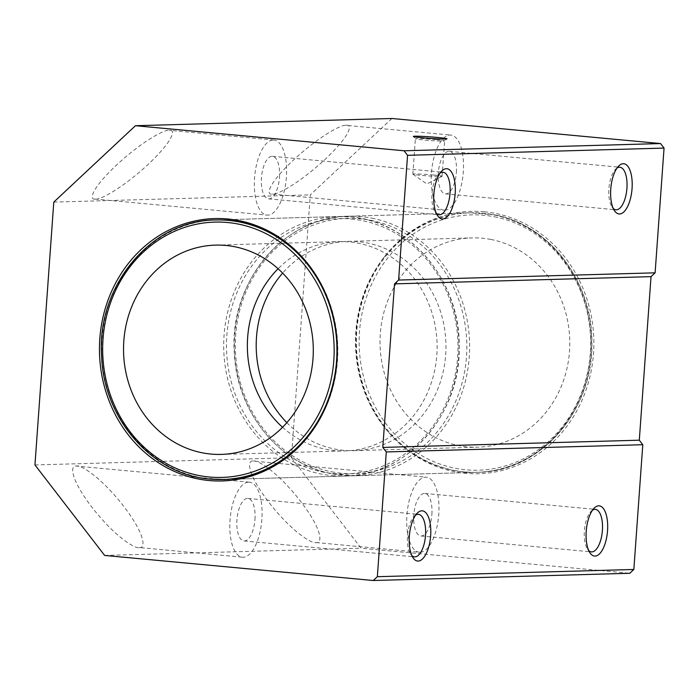 <?xml version="1.0" encoding="UTF-8"?>
<svg xmlns="http://www.w3.org/2000/svg" width="699" height="699" viewBox="0 0 699 699"><rect width="100%" height="100%" fill="white"/><g stroke="black" fill="none" stroke-linecap="round" stroke-linejoin="round"><path stroke-width="0.52" stroke-dasharray="3.5 2.62" d="M436.202 139.651A14.653 0.682 4.1 0 0 415.389 138.778A14.653 0.682 4.1 0 0 415.398 138.813A14.653 0.682 4.1 0 0 423.812 140.001A14.653 0.682 4.1 0 0 444.608 140.91A14.653 0.682 4.1 0 0 444.625 140.875A14.653 0.682 4.1 0 0 436.202 139.651M433.66 175.012A14.653 0.682 4.1 0 0 412.856 174.138A14.653 0.682 4.1 0 0 412.891 174.191A14.653 0.682 4.1 0 0 421.279 175.362A14.653 0.682 4.1 0 0 442.039 176.288A14.653 0.682 4.1 0 0 442.091 176.235A14.653 0.682 4.1 0 0 433.66 175.012M248.643 482.144A37.685 15.832 -84.7 0 1 249.456 482.17A37.685 15.832 -84.7 0 1 261.802 520.205A37.685 15.832 -84.7 0 1 243.261 557.243A37.685 15.832 -84.7 0 1 242.448 557.217A37.685 15.832 -84.7 0 1 230.102 519.182A37.685 15.832 -84.7 0 1 248.643 482.144M139.215 547.535C145.13 549.038 146.764 536.509 123.775 506.356C100.341 476.22 79.887 464.311 76.497 466.076C70.573 464.573 68.939 477.102 91.936 507.256C115.361 537.391 135.816 549.3 139.215 547.535L242.448 557.217M249.456 482.17L76.497 466.076M273.169 140.036A37.685 15.832 -84.7 0 1 273.973 140.062A37.685 15.832 -84.7 0 1 286.319 178.096A37.685 15.832 -84.7 0 1 267.778 215.135A37.685 15.832 -84.7 0 1 266.974 215.109A37.685 15.832 -84.7 0 1 254.628 177.074A37.685 15.832 -84.7 0 1 273.169 140.036M95.632 199.066C98.812 200.316 120.883 189.691 148.293 164.248C175.274 138.813 175.257 128.808 169.123 130.32C165.943 129.07 143.872 139.695 116.453 165.147C89.481 190.574 89.498 200.578 95.632 199.066L94.863 199.04M273.973 140.062L169.123 130.32M440.143 173.02A21.354 8.973 95.3 0 0 438.64 174.261A21.354 8.973 95.3 0 0 431.991 193.754A21.354 8.973 95.3 0 0 435.119 211.963A21.354 8.973 95.3 0 0 436.368 213.466M279.495 177.328A21.354 8.973 95.3 0 0 272.461 156.323A21.354 8.973 95.3 0 0 261.452 177.834A21.354 8.973 95.3 0 0 268.486 198.848A21.354 8.973 95.3 0 0 279.495 177.328M415.617 515.128A21.354 8.973 95.3 0 0 414.114 516.378A21.354 8.973 95.3 0 0 407.473 535.862A21.354 8.973 95.3 0 0 410.601 554.071A21.354 8.973 95.3 0 0 411.842 555.574M254.969 519.436A21.354 8.973 95.3 0 0 247.935 498.431A21.354 8.973 95.3 0 0 236.926 519.951A21.354 8.973 95.3 0 0 243.968 540.956A21.354 8.973 95.3 0 0 254.969 519.436M469.483 212.828L216.524 219.958A129.804 117.642 -91.6 0 0 102.561 345.891A129.804 117.642 -91.6 0 0 210.906 479.042A129.804 117.642 -91.6 0 0 223.837 479.462L476.797 472.341A129.804 117.642 88.4 0 1 463.865 471.921A129.804 117.642 88.4 0 1 388.766 432.532A129.804 117.642 88.4 0 1 383.838 257.529A129.804 117.642 88.4 0 1 469.483 212.828A129.804 117.642 88.4 0 1 482.406 213.247A129.804 117.642 88.4 0 1 590.76 346.407A129.804 117.642 88.4 0 1 476.797 472.341M484.276 211.762A131.246 118.952 -91.6 0 0 384.616 256.533A131.246 118.952 -91.6 0 0 389.596 433.476A131.246 118.952 -91.6 0 0 465.534 473.302A131.246 118.952 -91.6 0 0 593.495 353.598A131.246 118.952 -91.6 0 0 484.276 211.762M420.151 552.262A37.685 15.832 95.3 0 0 438.692 515.224A37.685 15.832 95.3 0 0 426.346 477.19A37.685 15.832 95.3 0 0 425.534 477.164A37.685 15.832 95.3 0 0 407.001 514.202A37.685 15.832 95.3 0 0 419.339 552.236A37.685 15.832 95.3 0 0 420.151 552.262M253.388 461.095C256.786 459.33 277.241 471.24 300.666 501.375C323.663 531.52 322.021 544.058 316.105 542.546C312.706 544.32 292.252 532.411 268.827 502.275C245.83 472.122 247.472 459.593 253.388 461.095L426.346 477.19M444.678 210.146A37.685 15.832 95.3 0 0 463.21 173.107A37.685 15.832 95.3 0 0 450.872 135.073A37.685 15.832 95.3 0 0 450.06 135.047A37.685 15.832 95.3 0 0 431.519 172.085A37.685 15.832 95.3 0 0 443.865 210.119A37.685 15.832 95.3 0 0 444.678 210.146M346.014 125.339C352.147 123.828 352.165 133.832 325.192 159.258C297.774 184.711 275.703 195.336 272.523 194.086C266.389 195.598 266.371 185.593 293.344 160.158C320.762 134.715 342.833 124.09 346.014 125.339L450.872 135.073M617.034 168.031A21.354 8.973 95.3 0 0 615.531 169.28A21.354 8.973 95.3 0 0 608.89 188.765A21.354 8.973 95.3 0 0 612.018 206.974A21.354 8.973 95.3 0 0 613.259 208.477M456.386 172.347A21.354 8.973 95.3 0 0 449.352 151.333A21.354 8.973 95.3 0 0 438.343 172.854A21.354 8.973 95.3 0 0 445.385 193.859A21.354 8.973 95.3 0 0 456.386 172.347M592.516 510.148A21.354 8.973 95.3 0 0 591.013 511.388A21.354 8.973 95.3 0 0 584.364 530.882A21.354 8.973 95.3 0 0 587.492 549.082A21.354 8.973 95.3 0 0 588.741 550.594M431.868 514.455A21.354 8.973 95.3 0 0 424.826 493.45A21.354 8.973 95.3 0 0 413.825 514.962A21.354 8.973 95.3 0 0 420.859 535.976A21.354 8.973 95.3 0 0 431.868 514.455M34.95 464.94L291.448 457.714L361.13 548.217L629.764 573.285M104.64 555.443L361.13 548.217M316.105 542.546L419.339 552.236M391.938 118.489L310.286 194.872L291.448 457.714M53.788 202.098L310.286 194.872M272.523 194.086L443.865 210.119M309.089 435.259A129.804 117.642 -91.6 0 0 309.482 434.761A129.804 117.642 -91.6 0 0 304.554 259.766A129.804 117.642 -91.6 0 0 304.135 259.294M282.553 427.281A104.684 94.872 -91.6 0 0 334.76 450.575A104.684 94.872 -91.6 0 0 345.184 450.907A104.684 94.872 -91.6 0 0 437.093 349.351A104.684 94.872 -91.6 0 0 349.71 241.968A104.684 94.872 -91.6 0 0 339.286 241.627A104.684 94.872 -91.6 0 0 278.088 268.748M490.881 239.451A104.684 94.872 -91.6 0 0 471.956 237.896A104.684 94.872 -91.6 0 0 380.247 334.734A104.684 94.872 -91.6 0 0 458.928 445.613A104.684 94.872 -91.6 0 0 477.854 447.177A104.684 94.872 -91.6 0 0 569.563 350.33A104.684 94.872 -91.6 0 0 490.881 239.451M286.852 422.677A104.684 94.872 -91.6 0 0 335.109 449.099A104.684 94.872 -91.6 0 0 354.026 450.663A104.684 94.872 -91.6 0 0 445.735 353.825A104.684 94.872 -91.6 0 0 367.054 242.937A104.684 94.872 -91.6 0 0 348.137 241.382A104.684 94.872 -91.6 0 0 282.641 273.108M351.361 219.023A127.716 115.746 88.4 0 1 457.635 357.04A127.716 115.746 88.4 0 1 333.117 473.52A127.716 115.746 88.4 0 1 226.843 335.503A127.716 115.746 88.4 0 1 351.361 219.023M332.077 475.626A129.804 117.642 -91.6 0 0 345.009 476.054A129.804 117.642 -91.6 0 0 458.972 350.12A129.804 117.642 -91.6 0 0 350.627 216.961A129.804 117.642 -91.6 0 0 337.696 216.541A129.804 117.642 -91.6 0 0 223.732 342.475A129.804 117.642 -91.6 0 0 332.077 475.626M210.023 479.068A129.804 117.642 88.4 0 1 101.678 345.909A129.804 117.642 88.4 0 1 215.642 219.975M371.772 218.175A129.804 117.642 88.4 0 1 469.344 355.669A129.804 117.642 88.4 0 1 355.625 475.748A129.804 117.642 88.4 0 1 332.156 473.817A129.804 117.642 88.4 0 1 234.593 336.324A129.804 117.642 88.4 0 1 348.312 216.244A129.804 117.642 88.4 0 1 371.772 218.175M331.588 471.781A127.716 115.746 -91.6 0 0 465.185 368.224A127.716 115.746 -91.6 0 0 370.575 220.264A127.716 115.746 -91.6 0 0 236.978 323.82A127.716 115.746 -91.6 0 0 331.588 471.781M494.394 216.777A127.716 115.746 88.4 0 1 589.012 364.729A127.716 115.746 88.4 0 1 455.416 468.295A127.716 115.746 88.4 0 1 360.798 320.334A127.716 115.746 88.4 0 1 494.394 216.777M454.21 470.375A129.804 117.642 -91.6 0 0 477.679 472.314A129.804 117.642 -91.6 0 0 591.398 352.235A129.804 117.642 -91.6 0 0 493.835 214.733A129.804 117.642 -91.6 0 0 470.366 212.802A129.804 117.642 -91.6 0 0 356.647 332.881A129.804 117.642 -91.6 0 0 454.21 470.375M412.856 174.138L415.389 138.778L413.371 136.471M442.039 176.288L426.844 183.959L412.891 174.191M438.64 174.261L441.707 171.098M272.461 156.323L443 172.234M414.114 516.378L417.189 513.215M247.935 498.431L418.474 514.342M388.766 432.532L389.596 433.476M383.838 257.529L384.616 256.533M615.531 169.28L618.598 166.117M449.352 151.333L619.891 167.253M591.013 511.388L594.08 508.225M424.826 493.45L595.373 509.361M420.859 535.976L591.398 551.887M587.492 549.082L589.921 552.76M445.385 193.859L615.924 209.779M612.018 206.974L614.447 210.652M304.554 259.766L303.716 258.813M309.482 434.761L308.705 435.757M243.968 540.956L414.507 556.867M410.601 554.071L413.03 557.75M268.486 198.848L439.033 214.759M435.119 211.963L437.557 215.633M94.872 199.04L266.974 215.109M442.091 176.235L444.625 140.875L446.949 138.883M216.524 219.958L337.696 216.541L350.671 216.961C410.156 221.033 460.423 281.251 459.199 346.704C460.877 414.629 406.853 475.967 345.009 476.054L223.837 479.462M215.467 245.122L339.286 241.627M221.356 454.402L345.184 450.907M355.625 475.748L332.077 473.808C279.329 464.582 236.577 411.659 234.322 353.047C228.765 282.606 283.977 216.174 348.312 216.244L470.366 212.802L493.913 214.742C548.732 224.23 592.385 281.05 591.87 341.986C594.036 410.261 539.846 472.253 477.679 472.314L355.625 475.748M348.137 241.382L471.956 237.896M354.026 450.663L477.854 447.177"/><path stroke-width="1.05" d="M437.286 137.441A16.855 0.778 4.1 0 0 413.371 136.471A16.855 0.778 4.1 0 0 423.044 137.843A16.855 0.778 4.1 0 0 446.949 138.883A16.855 0.778 4.1 0 0 437.286 137.441M455.171 193.527A25.225 10.599 95.3 0 0 441.707 171.098A25.225 10.599 95.3 0 0 433.861 194.121A25.225 10.599 95.3 0 0 437.557 215.633A25.225 10.599 95.3 0 0 448.242 215.502A25.225 10.599 95.3 0 0 455.171 193.527M436.368 213.466A21.354 8.973 95.3 0 0 439.033 214.759A21.354 8.973 95.3 0 0 450.034 193.239A21.354 8.973 95.3 0 0 443 172.234A21.354 8.973 95.3 0 0 440.143 173.02M430.654 535.635A25.225 10.599 95.3 0 0 417.189 513.215A25.225 10.599 95.3 0 0 409.334 536.238A25.225 10.599 95.3 0 0 413.03 557.75A25.225 10.599 95.3 0 0 423.716 557.61A25.225 10.599 95.3 0 0 430.654 535.635M411.842 555.574A21.354 8.973 95.3 0 0 414.507 556.867A21.354 8.973 95.3 0 0 425.516 535.355A21.354 8.973 95.3 0 0 418.474 514.342A21.354 8.973 95.3 0 0 415.617 515.128M209.036 480.528A131.246 118.952 88.4 0 1 99.817 338.692A131.246 118.952 88.4 0 1 227.787 218.988A131.246 118.952 88.4 0 1 303.716 258.813A131.246 118.952 88.4 0 1 308.705 435.757A131.246 118.952 88.4 0 1 209.036 480.528M304.135 259.294A129.804 117.642 -91.6 0 0 229.455 220.377A129.804 117.642 -91.6 0 0 216.524 219.958L215.642 219.975A129.804 117.642 88.4 0 1 228.564 220.403A129.804 117.642 88.4 0 1 336.918 353.554A129.804 117.642 88.4 0 1 222.955 479.488A129.804 117.642 88.4 0 1 210.023 479.068M632.062 188.538A25.225 10.599 95.3 0 0 618.598 166.117A25.225 10.599 95.3 0 0 610.751 189.141A25.225 10.599 95.3 0 0 614.447 210.652A25.225 10.599 95.3 0 0 625.133 210.513A25.225 10.599 95.3 0 0 632.062 188.538M613.259 208.477A21.354 8.973 95.3 0 0 615.924 209.779A21.354 8.973 95.3 0 0 626.933 188.258A21.354 8.973 95.3 0 0 619.891 167.253A21.354 8.973 95.3 0 0 617.034 168.031M607.545 530.655A25.225 10.599 95.3 0 0 594.08 508.225A25.225 10.599 95.3 0 0 586.225 531.249A25.225 10.599 95.3 0 0 589.921 552.76A25.225 10.599 95.3 0 0 600.607 552.629A25.225 10.599 95.3 0 0 607.545 530.655M588.741 550.594A21.354 8.973 95.3 0 0 591.398 551.887A21.354 8.973 95.3 0 0 602.407 530.366A21.354 8.973 95.3 0 0 595.373 509.361A21.354 8.973 95.3 0 0 592.516 510.148M34.95 464.94L104.64 555.443L373.266 580.511L377.346 576.692L386.294 451.947L382.807 447.421L394.533 283.873L398.613 280.054L407.552 155.309L404.074 150.783L135.44 125.715L53.788 202.098L34.95 464.94M135.44 125.715L391.938 118.489L660.564 143.557L664.05 148.083L655.112 272.828L651.022 276.647L639.305 440.195L642.783 444.721L633.844 569.467L629.764 573.285L373.266 580.511M377.346 576.692L633.844 569.467M386.294 451.947L642.783 444.721M382.807 447.421L639.305 440.195M394.533 283.873L651.022 276.647M398.613 280.054L655.112 272.828M407.552 155.309L664.05 148.083M404.074 150.783L660.564 143.557M215.642 219.975C151.307 219.905 96.095 286.345 101.652 356.778C103.88 419.549 152.924 475.032 209.98 479.068L223.837 479.462A129.804 117.642 -91.6 0 0 309.089 435.259M278.088 268.748A104.684 94.872 -91.6 0 0 282.553 427.281M225.891 245.454A104.684 94.872 -91.6 0 0 215.467 245.122A104.684 94.872 -91.6 0 0 123.557 346.678A104.684 94.872 -91.6 0 0 210.932 454.062A104.684 94.872 -91.6 0 0 221.356 454.402A104.684 94.872 -91.6 0 0 313.266 352.838A104.684 94.872 -91.6 0 0 225.891 245.454M282.641 273.108A104.684 94.872 -91.6 0 0 286.852 422.677M209.289 477.006A127.716 115.746 -91.6 0 0 333.807 360.527A127.716 115.746 -91.6 0 0 227.533 222.509A127.716 115.746 -91.6 0 0 103.015 338.989A127.716 115.746 -91.6 0 0 209.289 477.006"/></g></svg>

